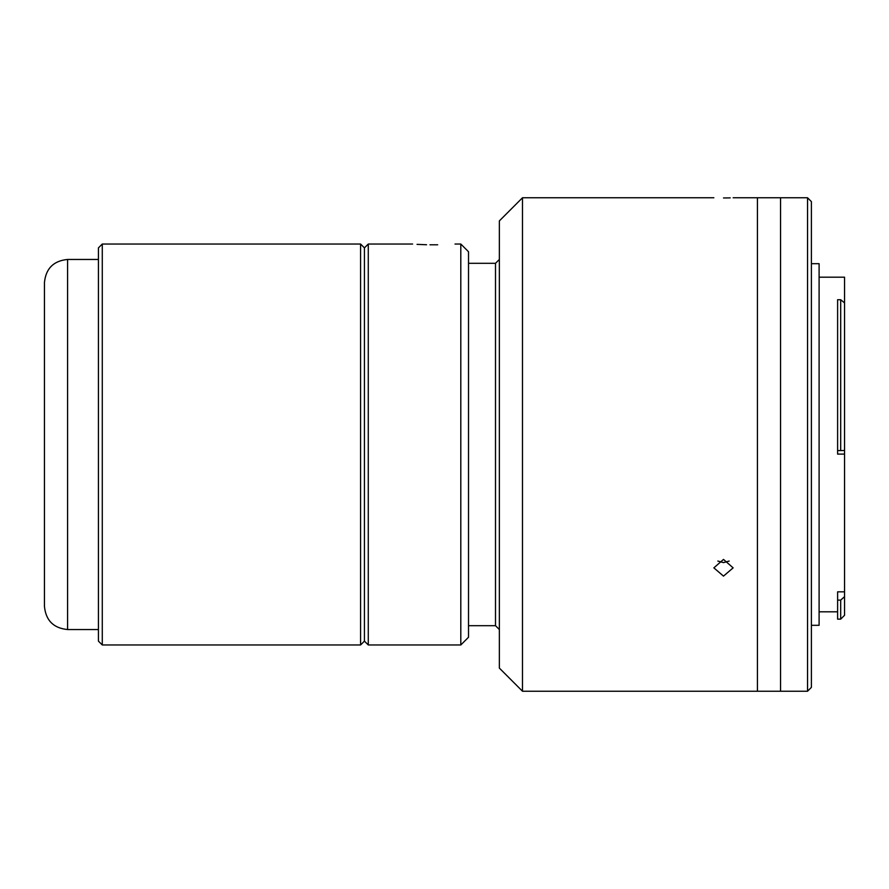 <?xml version="1.0" encoding="UTF-8"?>
<svg xmlns="http://www.w3.org/2000/svg" width="889" height="889" viewBox="0 0 889 889"><rect width="100%" height="100%" fill="white"/><g stroke="black" fill="none" stroke-linecap="round" stroke-linejoin="round"><path stroke-width="1.33" d="M44.45 444.5L44.45 282.58C45.817 268.534 53.529 260.821 67.586 259.455L67.586 629.545C53.529 628.179 45.817 620.466 44.45 606.42L44.45 330.775M360.578 644.97L360.578 244.031L102.279 244.031L102.279 644.97L360.578 644.97L364.423 641.113L364.423 247.887L364.423 641.113L368.279 644.97L460.802 644.97L460.802 244.031L455.024 244.031M102.279 644.97L98.423 641.113L98.423 247.887L102.279 244.031M819.102 277.19L844.55 277.19L844.55 591.83L837.616 591.83L837.616 600.108L840.694 600.108L844.55 596.663L844.55 615.288L840.694 619.144L840.694 600.108M840.694 299.715L837.616 299.715L837.616 450.59L840.694 450.59L840.694 299.715L844.55 302.905M811.39 263.689L819.102 263.689L819.102 625.311L811.39 625.311M807.545 197.769L811.39 201.625L811.39 687.375L807.545 691.231L807.545 197.769L780.553 197.769L780.553 691.231L780.553 197.769L733.136 197.769M837.616 600.108L837.616 619.144L840.694 619.144M844.55 454.101L837.616 454.101L837.616 450.59M844.206 450.467L840.694 450.59M844.55 591.83L844.55 596.663L844.55 591.83M807.545 691.231L757.428 691.231L757.428 197.769L757.428 691.231L522.488 691.231L522.488 197.769L499.362 220.905L499.362 668.095L522.488 691.231M426.576 244.753L417.052 244.364M429.965 244.786C407.584 243.964 407.584 243.964 429.965 244.786L437.677 244.786C460.058 243.964 460.058 243.964 437.677 244.786M360.578 244.031L364.423 247.887L368.279 244.031L368.279 644.97M460.802 244.031L468.514 251.743L468.514 637.257L460.802 644.97M468.514 625.689L495.506 625.689L495.506 263.311L499.362 259.455M723.502 197.958C735.936 197.758 735.936 197.758 723.502 197.958C711.067 197.758 711.067 197.758 723.502 197.958L727.069 197.936M727.324 197.925L730.213 197.869M723.502 576.116L713.856 567.86L723.502 559.425L733.136 567.86L723.502 576.116M717.834 561.048L723.502 562.615L729.169 561.059M98.423 259.455L67.586 259.455M98.423 629.545L67.586 629.545M819.102 611.81L837.616 611.81M368.279 244.031L412.618 244.031M713.856 197.769L522.488 197.769M495.506 263.311L468.514 263.311M495.506 625.689L499.362 629.545"/></g></svg>
